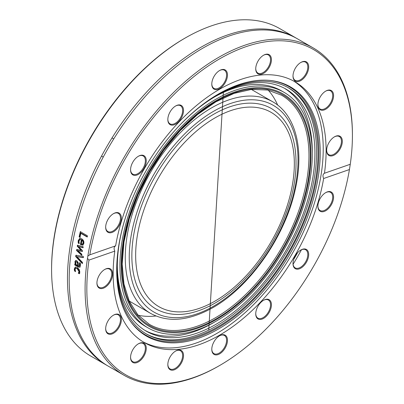 <?xml version="1.0" encoding="UTF-8"?>
<svg xmlns="http://www.w3.org/2000/svg" width="404" height="404" viewBox="0 0 404 404"><rect width="100%" height="100%" fill="white"/><g stroke="black" fill="none" stroke-linecap="round" stroke-linejoin="round"><path stroke-width="0.61" d="M106.626 365.211L90.733 356.04A189.037 109.141 -60 0 1 51.586 269.503A189.037 109.141 -60 0 1 185.249 37.986A189.037 109.141 -60 0 1 279.77 28.623L295.657 37.794A189.037 109.141 120 0 0 149.99 88.441A189.037 109.141 120 0 0 67.473 278.674A189.037 109.141 120 0 0 106.626 365.211A189.037 109.141 120 0 0 107.489 365.701M185.249 37.986L184.37 38.491A187.789 108.418 120 0 0 51.586 268.483L51.586 269.503M293.723 259.378A189.037 109.141 120 0 0 297.551 252.747M296.511 38.299A189.037 109.141 120 0 0 295.657 37.794M87.466 258.429L87.84 256.065L89.824 254.818A187.789 108.418 -60 0 1 233.699 51.591A187.789 108.418 -60 0 1 352.414 135.517A187.789 108.418 -60 0 1 350.263 164.271L349.435 169.539A187.789 108.418 -60 0 1 219.63 365.509A187.789 108.418 -60 0 1 88.996 260.085L87.466 258.429A189.037 109.141 120 0 0 85.082 288.84A189.037 109.141 120 0 0 124.23 375.377A189.037 109.141 120 0 0 218.751 366.014L219.63 365.509M352.414 135.517L352.414 134.497A189.037 109.141 120 0 0 313.267 47.96A189.037 109.141 120 0 0 180.401 85.951A189.037 109.141 120 0 0 87.84 256.065M313.267 47.96L297.374 38.789A189.037 109.141 120 0 0 151.707 89.43A189.037 109.141 120 0 0 69.19 279.669A189.037 109.141 120 0 0 108.343 366.206L124.23 375.377M293.082 264.292A189.037 109.141 120 0 0 301.485 249.733M82.507 262.449A189.037 109.141 120 0 0 82.365 263.62L75.684 256.56A189.037 109.141 -60 0 1 75.851 255.313L83.33 256.378A189.037 109.141 120 0 0 83.148 257.626L76.957 256.661L82.507 262.449M79.952 237.355L79.118 236.875A189.037 109.141 -60 0 1 80.305 231.674L87.355 235.744A189.037 109.141 120 0 0 87.072 236.941L80.856 233.35A189.037 109.141 120 0 0 79.952 237.355M82.855 245.092L80.416 244.506A189.037 109.141 -60 0 1 81.345 239.88L80.017 239.577L78.992 240.996L79.194 243.592A189.037 109.141 120 0 0 79.184 243.657L78.209 243.097L78.214 240.562L79.78 238.35L81.653 238.769C83.426 239.92 84.153 241.496 83.83 243.496L82.638 245.178M81.76 254.126A189.037 109.141 120 0 0 81.588 255.237L76.558 250.515A189.037 109.141 -60 0 1 76.72 249.485L81.068 250.227L77.265 246.263A189.037 109.141 -60 0 1 77.452 245.238L83.057 246.591A189.037 109.141 120 0 0 82.84 247.753L78.533 246.566L82.355 250.5A189.037 109.141 120 0 0 82.199 251.424L77.836 250.662L81.76 254.126M75.694 260.519L76.811 260.711L78.23 262.787L78.331 265.893L79.346 266.014L79.482 262.878A189.037 109.141 -60 0 1 79.492 262.817L80.396 263.342L80.426 265.453L79.84 267.165L78.366 267.054L74.75 264.963A189.037 109.141 -60 0 1 74.851 263.883L75.412 264.206L74.917 261.701L75.614 260.55M79.447 265.973L80.073 264.802L79.921 262.696M75.26 267.135L77.29 267.554L79.28 269.574L79.835 272.129L79.305 273.766L78.305 273.185A189.037 109.141 -60 0 1 78.31 273.124L79.058 271.665L77.199 268.665L75.614 268.352L75.083 269.367L75.604 271.564A189.037 109.141 120 0 0 75.599 271.624L74.599 271.044L74.371 270.059L74.306 268.938L75.205 267.16M89.723 254.848L115.625 245.844C113.933 246.809 113.655 248.561 114.802 251.116L88.996 260.085M83.583 257.464L76.957 256.661M82.431 263.049L76.119 256.394L76.285 255.146M76.119 256.394L75.684 256.56M80.376 237.254L79.543 236.769L80.724 231.588M87.496 236.85L81.275 233.26L80.856 233.35M79.543 236.769L79.118 236.875M82.027 240.269A189.037 109.141 120 0 0 81.31 243.804L82.446 244.036L83.108 243.011L82.966 241.43L82.027 240.269L82.451 240.163L83.391 241.319L82.966 241.43M82.87 243.915L83.537 242.895L83.391 241.319M79.093 243.233L78.639 242.971L78.639 240.446L79.997 238.315M83.285 244.97L80.845 244.38L81.77 239.769L80.234 239.542M78.639 242.971L78.209 243.097M81.77 239.769L81.345 239.88M80.845 244.38L80.416 244.506M82.628 251.278L77.836 250.662M83.269 247.627L78.533 246.566M81.068 250.227L81.497 250.091L77.699 246.127L77.881 245.107M82.022 255.086L76.987 250.364L77.154 249.344M77.699 246.127L77.265 246.263M76.987 250.364L76.558 250.515M75.694 262.57L76.154 264.635L77.624 265.484L77.603 263.423L76.75 261.873L76.098 261.752L75.694 262.57M76.098 261.752L77.184 261.691L78.038 263.236L78.063 265.292L77.624 265.484M80.275 266.968L78.805 266.857L75.189 264.766L75.29 263.691M75.412 264.206L75.851 264.014L75.351 261.519L75.972 260.403M75.189 264.766L74.75 264.963M75.477 262.969L75.038 263.161M75.371 271.023L75.038 270.832L74.745 268.726L75.588 266.983M79.745 273.548L78.745 272.973L79.497 271.453L77.639 268.463L75.614 268.352M74.811 269.842L74.371 270.059M75.038 270.832L74.599 271.044M79.189 272.417L78.75 272.629M78.75 272.912L78.31 273.124M78.745 272.973L78.305 273.185M349.435 169.539L323.634 178.512C322.544 175.942 322.816 174.185 324.457 173.245L350.263 164.271M324.407 173.26L324.457 173.245A150.591 86.946 120 0 0 294.925 81.765A150.591 86.946 120 0 0 189.734 111.428A150.591 86.946 120 0 0 115.625 245.844M114.802 251.116A150.591 86.946 120 0 0 113.145 273.654A150.591 86.946 120 0 0 144.334 342.592A150.591 86.946 120 0 0 249.526 312.928A150.591 86.946 120 0 0 323.634 178.512M168.428 360.802A11.095 6.403 120 0 0 167.832 364.615A11.095 6.403 120 0 0 175.674 369.145A11.095 6.403 120 0 0 183.522 355.555A11.095 6.403 120 0 0 175.674 351.026A11.095 6.403 120 0 0 168.428 360.802M110.514 317.559A11.095 6.403 120 0 0 105.671 328.725A11.095 6.403 120 0 0 113.514 333.255A11.095 6.403 120 0 0 121.362 319.665A11.095 6.403 120 0 0 113.514 315.14A11.095 6.403 120 0 0 110.514 317.559M322.74 211.772A11.095 6.403 120 0 0 333.436 198.99A11.095 6.403 120 0 0 325.745 192.607A11.095 6.403 120 0 0 317.897 206.197A11.095 6.403 120 0 0 322.74 211.772M256.338 316.983A11.095 6.403 120 0 0 265.615 316.913A11.095 6.403 120 0 0 271.362 303.662A11.095 6.403 120 0 0 263.585 300.273A11.095 6.403 120 0 0 255.737 313.863A11.095 6.403 120 0 0 256.338 316.983M211.787 349.334A11.095 6.403 120 0 0 219.63 353.864A11.095 6.403 120 0 0 227.477 340.274A11.095 6.403 120 0 0 219.63 335.744A11.095 6.403 120 0 0 211.787 349.334M295.299 268.68A11.095 6.403 120 0 0 308.095 258.353A11.095 6.403 120 0 0 300.844 250.01A11.095 6.403 120 0 0 293.001 263.6A11.095 6.403 120 0 0 295.299 268.68M104.772 269.433L104.772 269.433A11.095 6.403 120 0 0 96.93 283.022A11.095 6.403 120 0 0 104.772 287.547A11.095 6.403 120 0 0 112.62 273.962A11.095 6.403 120 0 0 104.772 269.433L104.772 269.433M132.866 349.647A11.095 6.403 120 0 0 130.568 357.378A11.095 6.403 120 0 0 138.415 361.908A11.095 6.403 120 0 0 146.258 348.319A11.095 6.403 120 0 0 138.415 343.789A11.095 6.403 120 0 0 132.866 349.647M142.91 341.739A150.591 86.946 120 0 0 292.041 253.985A150.591 86.946 120 0 0 293.471 80.957M146.091 330.916A10.474 6.045 120 0 0 145.198 330.553M175.452 351.162A10.474 6.045 -60 0 1 180.472 350.763A10.474 6.045 -60 0 1 182.078 359.151A10.474 6.045 -60 0 1 169.998 368.897A10.474 6.045 -60 0 1 167.832 364.352M143.96 155.681A11.095 6.403 120 0 0 138.415 156.227A11.095 6.403 120 0 0 130.568 169.816A11.095 6.403 120 0 0 141.415 171.922A11.095 6.403 120 0 0 143.96 155.681M227.477 75.023A11.095 6.403 120 0 0 219.63 70.493A11.095 6.403 120 0 0 211.787 84.082A11.095 6.403 120 0 0 219.63 88.612A11.095 6.403 120 0 0 227.477 75.023M306.394 74.71A11.095 6.403 120 0 0 308.095 63.857A11.095 6.403 120 0 0 300.844 62.448A11.095 6.403 120 0 0 293.001 76.038A11.095 6.403 120 0 0 297.844 81.608A11.095 6.403 120 0 0 306.394 74.71M334.487 154.924A11.095 6.403 120 0 0 342.329 141.334A11.095 6.403 120 0 0 334.487 136.81A11.095 6.403 120 0 0 326.639 150.394A11.095 6.403 120 0 0 334.487 154.924M328.745 106.797A11.095 6.403 120 0 0 333.436 93.95A11.095 6.403 120 0 0 325.745 91.102A11.095 6.403 120 0 0 317.897 104.692A11.095 6.403 120 0 0 328.745 106.797M270.832 63.554A11.095 6.403 120 0 0 263.585 55.212A11.095 6.403 120 0 0 255.737 68.801A11.095 6.403 120 0 0 262.055 74.038A11.095 6.403 120 0 0 270.832 63.554M182.926 107.373A11.095 6.403 120 0 0 175.674 105.964A11.095 6.403 120 0 0 167.832 119.554A11.095 6.403 120 0 0 177.204 123.023A11.095 6.403 120 0 0 182.926 107.373M116.519 212.585A11.095 6.403 120 0 0 113.514 213.63A11.095 6.403 120 0 0 105.671 227.22A11.095 6.403 120 0 0 112.494 232.26A11.095 6.403 120 0 0 121.094 220.66A11.095 6.403 120 0 0 116.519 212.585M138.188 343.925A10.474 6.045 -60 0 1 143.208 343.526A10.474 6.045 -60 0 1 143.208 355.616A10.474 6.045 -60 0 1 132.739 361.661A10.474 6.045 -60 0 1 130.573 357.116M113.292 315.272A10.474 6.045 -60 0 1 118.311 314.873A10.474 6.045 -60 0 1 115.908 330.204A10.474 6.045 -60 0 1 107.838 333.012A10.474 6.045 -60 0 1 105.671 328.467M104.55 269.564A10.474 6.045 -60 0 1 109.57 269.165A10.474 6.045 -60 0 1 111.171 277.558A10.474 6.045 -60 0 1 104.333 286.784A10.474 6.045 -60 0 1 99.096 287.305A10.474 6.045 -60 0 1 96.93 282.76M113.292 213.761A10.474 6.045 -60 0 1 115.908 212.898A10.474 6.045 -60 0 1 118.311 213.368A10.474 6.045 -60 0 1 119.23 223.629A10.474 6.045 -60 0 1 110.242 231.972A10.474 6.045 -60 0 1 107.838 231.502A10.474 6.045 -60 0 1 105.671 226.957M103.252 157.08L101.53 156.085L103.252 157.08M138.188 156.363A10.474 6.045 -60 0 1 143.208 155.964A10.474 6.045 -60 0 1 143.208 168.054A10.474 6.045 -60 0 1 132.739 174.104A10.474 6.045 -60 0 1 130.573 169.559M175.452 106.1A10.474 6.045 -60 0 1 180.472 105.702A10.474 6.045 -60 0 1 182.078 107.55A10.474 6.045 -60 0 1 179.351 119.503A10.474 6.045 -60 0 1 169.998 123.836A10.474 6.045 -60 0 1 168.392 121.993A10.474 6.045 -60 0 1 167.832 119.296M219.407 70.624A10.474 6.045 -60 0 1 224.427 70.23A10.474 6.045 -60 0 1 226.594 75.023A10.474 6.045 -60 0 1 222.023 85.562A10.474 6.045 -60 0 1 213.953 88.365A10.474 6.045 -60 0 1 211.787 83.82M263.358 55.343A10.474 6.045 -60 0 1 268.377 54.949A10.474 6.045 -60 0 1 269.983 63.337A10.474 6.045 -60 0 1 257.909 73.084A10.474 6.045 -60 0 1 255.742 68.539M300.621 62.58A10.474 6.045 -60 0 1 305.641 62.186A10.474 6.045 -60 0 1 305.641 74.275A10.474 6.045 -60 0 1 295.167 80.32A10.474 6.045 -60 0 1 293.006 75.775M284.926 88.532A10.474 6.045 120 0 0 285.689 89.127M325.518 91.233A10.474 6.045 -60 0 1 330.538 90.839A10.474 6.045 -60 0 1 328.139 106.171A10.474 6.045 -60 0 1 320.069 108.974A10.474 6.045 -60 0 1 317.903 104.429M334.265 136.941A10.474 6.045 -60 0 1 339.279 136.542A10.474 6.045 -60 0 1 340.885 144.935A10.474 6.045 -60 0 1 334.047 154.161A10.474 6.045 -60 0 1 328.811 154.681A10.474 6.045 -60 0 1 326.644 150.137M325.518 192.743A10.474 6.045 -60 0 1 328.139 191.88A10.474 6.045 -60 0 1 330.538 192.344A10.474 6.045 -60 0 1 331.462 202.611A10.474 6.045 -60 0 1 322.468 210.949A10.474 6.045 -60 0 1 320.069 210.484A10.474 6.045 -60 0 1 317.903 205.939M300.621 250.142A10.474 6.045 -60 0 1 305.641 249.748L305.641 249.748A10.474 6.045 -60 0 1 305.641 261.837A10.474 6.045 -60 0 1 295.167 267.882L295.167 267.882A10.474 6.045 -60 0 1 293.006 263.337M263.358 300.404A10.474 6.045 -60 0 1 268.377 300.01A10.474 6.045 -60 0 1 269.983 301.859A10.474 6.045 -60 0 1 267.256 313.812A10.474 6.045 -60 0 1 257.909 318.145A10.474 6.045 -60 0 1 256.303 316.302A10.474 6.045 -60 0 1 255.742 313.6M219.407 335.881A10.474 6.045 -60 0 1 224.427 335.482A10.474 6.045 -60 0 1 226.594 340.274A10.474 6.045 -60 0 1 222.023 350.813A10.474 6.045 -60 0 1 213.953 353.616A10.474 6.045 -60 0 1 211.787 349.076M116.706 270.256A143.91 83.088 120 0 0 130.416 321.246A143.91 83.088 120 0 0 290.42 253.05A143.91 83.088 120 0 0 269.478 80.386A143.91 83.088 120 0 0 167.655 139.042A143.91 83.088 120 0 0 116.706 270.256M130.093 320.781A143.42 82.805 120 0 0 289.224 252.359A143.42 82.805 120 0 0 268.913 80.335M126.74 213.59A142.112 82.047 120 0 0 117.024 268.973A142.112 82.047 120 0 0 146.46 334.032A142.112 82.047 120 0 0 288.572 251.98A142.112 82.047 120 0 0 288.572 87.885A142.112 82.047 120 0 0 174.407 131.027M145.758 333.618A142.112 82.047 120 0 0 287.158 251.167A142.112 82.047 120 0 0 287.86 87.481M119.377 242.663A139.744 80.684 120 0 0 117.291 267.19A139.744 80.684 120 0 0 146.233 331.164A139.744 80.684 120 0 0 285.976 250.485A139.744 80.684 120 0 0 285.976 89.122A139.744 80.684 120 0 0 195.905 110.115M144.925 330.381A139.744 80.684 120 0 0 214.792 321.938M312.267 153.111A139.744 80.684 120 0 0 284.638 88.38M117.296 265.65A136.007 78.522 120 0 0 145.455 326.402L148.101 327.927A136.007 78.522 120 0 0 284.108 249.404A136.007 78.522 120 0 0 284.103 92.359A136.007 78.522 120 0 0 179.3 128.795A136.007 78.522 120 0 0 119.932 265.665A136.007 78.522 120 0 0 148.101 327.927M284.103 92.359L281.462 90.834A136.007 78.522 120 0 0 214.771 96.824M121.256 264.903A134.133 77.442 120 0 0 149.036 326.306A134.133 77.442 120 0 0 283.174 248.864A134.133 77.442 120 0 0 283.169 93.98A134.133 77.442 120 0 0 179.805 129.916A134.133 77.442 120 0 0 121.256 264.903M310.696 163.575A134.133 77.442 -60 0 1 249.157 293.718A134.133 77.442 -60 0 1 149.036 326.306A134.133 77.442 -60 0 1 149.036 171.422A134.133 77.442 -60 0 1 283.169 93.98A134.133 77.442 -60 0 1 310.696 163.575M271.458 108.565A115.645 66.771 120 0 0 155.813 175.331A115.645 66.771 120 0 0 155.813 308.873C171.074 317.175 189.001 316.236 209.585 306.06C223.816 298.809 237.325 287.971 250.106 273.553C275.902 244.637 293.996 203.545 295.854 169.493C297.309 140.052 289.178 119.741 271.458 108.565M294.117 170.554A112.196 64.776 120 0 0 180.482 146.945A112.196 64.776 120 0 0 170.392 311.014A112.196 64.776 120 0 0 294.117 170.554M121.513 256.712A134.133 77.442 -60 0 1 269.433 88.784A134.133 77.442 -60 0 1 257.368 284.931A134.133 77.442 -60 0 1 121.513 256.712M208.722 330.124L223.387 91.728M83.537 242.895L83.108 243.011M78.639 240.446L78.214 240.562M78.538 241.789L78.108 241.91M81.33 244.662L80.901 244.789M78.038 263.236L77.603 263.423M77.184 261.691L76.75 261.873M78.805 266.857L78.366 267.054M80.073 264.802L79.638 264.989M75.351 261.519L74.917 261.701M74.745 268.726L74.306 268.938M77.639 268.463L77.199 268.665M79.497 271.453L79.058 271.665M209.186 322.599A133.199 76.901 -60 0 1 138.213 193.96A133.199 76.901 -60 0 1 300.909 113.867A133.199 76.901 -60 0 1 209.186 322.599M208.575 321.427A132.265 76.361 -60 0 1 149.313 324.306L137.82 314.767L129.26 301.197L123.972 284.083L122.19 264.08L123.998 241.966L129.336 218.604L137.996 194.905L149.652 171.776L163.852 150.116L180.053 130.765L197.612 114.463L215.857 101.843L234.073 93.385L251.541 89.405L267.569 90.036L281.573 95.218A132.265 76.361 -60 0 1 308.717 163.842A132.265 76.361 -60 0 1 208.575 321.427M297.804 167.281A119.357 68.912 -60 0 1 207.439 309.489A119.357 68.912 -60 0 1 129.467 250.157A119.357 68.912 -60 0 1 219.837 107.949A119.357 68.912 -60 0 1 297.804 167.281M150.581 313.373A122.16 70.528 -60 0 1 150.571 172.311A122.16 70.528 -60 0 1 272.74 101.783C295.703 114.686 304.262 149.233 295.506 188.274C285.244 238.224 246.283 292.153 206.697 310.858C185.264 321.22 166.564 322.059 150.581 313.373L129.906 301.445A122.165 70.533 -60 0 1 129.896 301.44A122.165 70.533 -60 0 1 129.179 301.015M251.333 89.425A122.165 70.533 -60 0 1 252.061 89.84A122.165 70.533 -60 0 1 252.076 89.845L272.74 101.783M155.959 315.994A132.265 76.361 -60 0 1 138.269 315.277M268.236 90.168A132.265 76.361 -60 0 1 277.7 105.131M80.436 239.466L80.017 239.577M112.004 137.951L113.721 138.941M126.331 120.129L131.33 113.408M87.517 191.092L93.263 177.406"/></g></svg>
